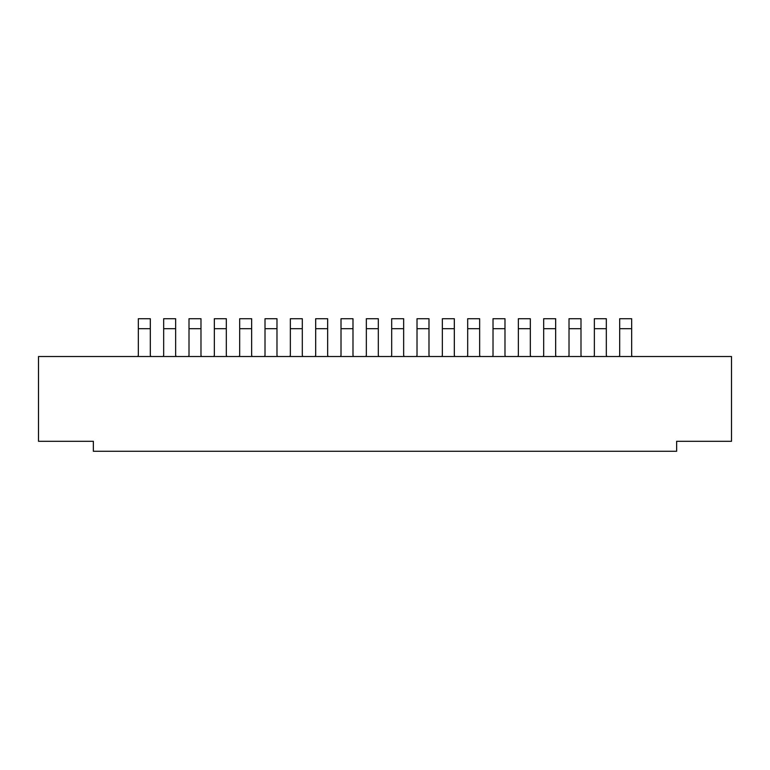 <?xml version="1.0" encoding="UTF-8"?>
<svg xmlns="http://www.w3.org/2000/svg" width="770" height="770" viewBox="0 0 770 770"><rect width="100%" height="100%" fill="white"/><g stroke="black" fill="none" stroke-linecap="round" stroke-linejoin="round"><path stroke-width="1.16" d="M38.5 441.297L38.5 356.52L731.5 356.52L731.5 441.297L676.647 441.297L676.647 451.278L93.353 451.278L93.353 441.297L38.5 441.297M391.68 355.22A1.299 1.299 0 0 1 390.39 356.52A1.299 1.299 0 0 0 391.68 355.22L391.68 328.694L403.653 328.694L403.653 355.22A1.299 1.299 0 0 0 404.953 356.52M352.987 328.694L352.987 318.722L341.014 318.722L341.014 328.694L352.987 328.694L352.987 355.22A1.299 1.299 0 0 0 354.277 356.52M341.014 355.22A1.299 1.299 0 0 1 339.714 356.52A1.299 1.299 0 0 0 341.014 355.22L341.014 328.694M302.312 328.694L302.312 318.722L290.348 318.722L290.348 328.694L302.312 328.694L302.312 355.22A1.299 1.299 0 0 0 303.611 356.52M290.348 355.22A1.299 1.299 0 0 1 289.048 356.52A1.299 1.299 0 0 0 290.348 355.22L290.348 328.694M276.979 328.694L276.979 318.722L265.015 318.722L265.015 328.694L276.979 328.694L276.979 355.22A1.299 1.299 0 0 0 278.278 356.52M265.015 355.22A1.299 1.299 0 0 1 263.715 356.52A1.299 1.299 0 0 0 265.015 355.22L265.015 328.694M251.646 328.694L251.646 318.722L239.682 318.722L239.682 328.694L251.646 328.694L251.646 355.22A1.299 1.299 0 0 0 252.945 356.52M238.382 356.52A1.299 1.299 0 0 0 239.682 355.22L239.682 328.694M214.339 355.22A1.299 1.299 0 0 1 213.049 356.52A1.299 1.299 0 0 0 214.339 355.22L214.339 328.694L226.313 328.694L226.313 355.22A1.299 1.299 0 0 0 227.612 356.52M226.313 328.694L226.313 318.722L214.339 318.722L214.339 328.694M189.006 355.22A1.299 1.299 0 0 1 187.716 356.52A1.299 1.299 0 0 0 189.006 355.22L189.006 328.694L200.98 328.694L200.98 355.22A1.299 1.299 0 0 0 202.279 356.52M138.34 355.22A1.299 1.299 0 0 1 137.041 356.52A1.299 1.299 0 0 0 138.34 355.22L138.34 328.694L150.314 328.694L150.314 355.22A1.299 1.299 0 0 0 151.603 356.52M150.314 328.694L150.314 318.722L138.34 318.722L138.34 328.694M163.673 355.22A1.299 1.299 0 0 1 162.374 356.52A1.299 1.299 0 0 0 163.673 355.22L163.673 328.694L175.647 328.694L175.647 355.22A1.299 1.299 0 0 0 176.936 356.52M175.647 328.694L175.647 318.722L163.673 318.722L163.673 328.694M366.347 355.22A1.299 1.299 0 0 1 365.047 356.52A1.299 1.299 0 0 0 366.347 355.22L366.347 328.694L378.32 328.694L378.32 355.22A1.299 1.299 0 0 0 379.61 356.52M200.98 328.694L200.98 318.722L189.006 318.722L189.006 328.694M415.723 356.52A1.299 1.299 0 0 0 417.013 355.22L417.013 328.694L428.986 328.694L428.986 355.22A1.299 1.299 0 0 0 430.286 356.52M428.986 328.694L428.986 318.722L417.013 318.722L417.013 328.694M403.653 328.694L403.653 318.722L391.68 318.722L391.68 328.694M314.381 356.52A1.299 1.299 0 0 0 315.681 355.22L315.681 328.694L327.645 328.694L327.645 355.22A1.299 1.299 0 0 0 328.944 356.52M327.645 328.694L327.645 318.722L315.681 318.722L315.681 328.694M378.32 328.694L378.32 318.722L366.347 318.722L366.347 328.694M593.064 356.52A1.299 1.299 0 0 0 594.353 355.22L594.353 318.722L606.327 318.722L606.327 328.694L594.353 328.694M606.327 328.694L606.327 355.22A1.299 1.299 0 0 0 607.626 356.52M569.02 355.22A1.299 1.299 0 0 1 567.721 356.52A1.299 1.299 0 0 0 569.02 355.22L569.02 318.722L580.994 318.722L580.994 328.694L569.02 328.694M580.994 328.694L580.994 355.22A1.299 1.299 0 0 0 582.284 356.52M454.319 328.694L442.355 328.694L442.355 318.722L454.319 318.722L454.319 355.22A1.299 1.299 0 0 0 455.619 356.52M442.355 328.694L442.355 355.22A1.299 1.299 0 0 1 441.056 356.52M517.055 356.52A1.299 1.299 0 0 0 518.354 355.22L518.354 318.722L530.318 318.722L530.318 328.694L518.354 328.694M530.318 328.694L530.318 355.22A1.299 1.299 0 0 0 531.618 356.52M493.021 355.22A1.299 1.299 0 0 1 491.722 356.52A1.299 1.299 0 0 0 493.021 355.22L493.021 318.722L504.985 318.722L504.985 328.694L493.021 328.694M504.985 328.694L504.985 355.22A1.299 1.299 0 0 0 506.285 356.52M479.652 328.694L467.688 328.694L467.688 318.722L479.652 318.722L479.652 355.22A1.299 1.299 0 0 0 480.952 356.52M467.688 328.694L467.688 355.22A1.299 1.299 0 0 1 466.389 356.52M542.388 356.52A1.299 1.299 0 0 0 543.687 355.22L543.687 318.722L555.661 318.722L555.661 328.694L543.687 328.694M555.661 328.694L555.661 355.22A1.299 1.299 0 0 0 556.951 356.52M618.397 356.52A1.299 1.299 0 0 0 619.686 355.22L619.686 318.722L631.66 318.722L631.66 328.694L619.686 328.694M631.66 328.694L631.66 355.22A1.299 1.299 0 0 0 632.959 356.52"/></g></svg>
